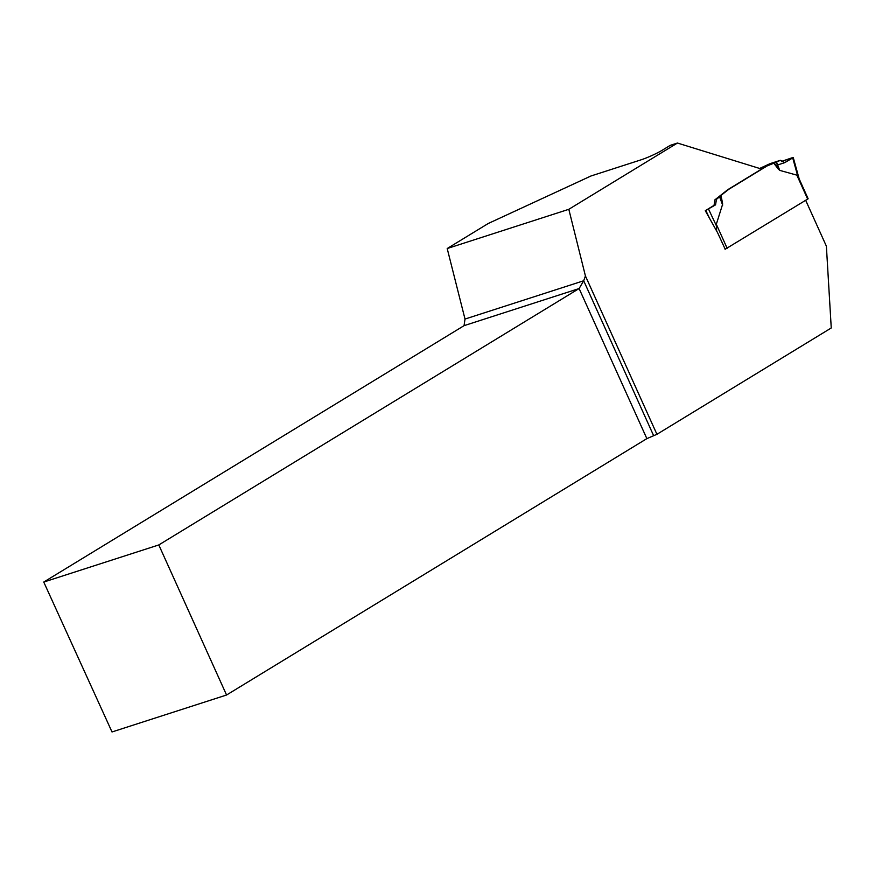 <?xml version="1.0" encoding="UTF-8"?>
<svg xmlns="http://www.w3.org/2000/svg" width="875" height="875" viewBox="0 0 875 875"><rect width="100%" height="100%" fill="white"/><g stroke="black" fill="none" stroke-linecap="round" stroke-linejoin="round"><path stroke-width="1.31" d="M725.08 249.287L808.15 198.778L798.798 178.062M807.691 199.161L796.852 175.142L779.745 170.384L778.87 169.072L779.166 169.827M760.375 168.689L773.784 163.22L778.498 169.291M765.045 167.18L728.744 189.328L720.978 195.431L722.597 203.394M727.158 248.292L716.319 224.262L722.597 204.334M796.852 175.142L798.777 178.194M782.13 161.186L792.575 157.609L784.744 162.652L780.511 160.278L770.088 163.647L759.631 168.459M716.319 224.262L716.636 230.978M780.511 160.278L776.202 162.192L778.87 169.072L774.178 163.045L776.202 162.192M777.634 164.948L784.744 162.652L792.706 157.948L797.869 176.466M792.575 157.609L781.441 161.58M725.211 249.244L717.566 232.662L705.283 210.689L715.553 204.859L716.439 199.369L719.775 196.612L722.323 203.569L720.716 195.661L719.775 196.612M708.608 209.245L716.538 226.078M716.439 199.369L714.842 199.883L727.65 189.777A5.228 3.577 -107.9 0 1 727.913 189.591L761.578 169.061L677.436 143.041L568.816 209.3L447.202 248.533L488.283 223.475L590.986 175.984L640.992 159.852A16.712 1.98 -24.3 0 0 662.495 150.073L670.195 145.37L677.436 143.041M715.553 204.859L714.055 205.352L714.842 199.883M705.852 210.514L709.417 218.072M226.559 695.013L158.802 544.939L43.75 582.05L112.011 731.959L226.559 695.013L646.866 438.627L656.928 434.306L831.25 327.972L826.383 246.181L805.711 200.375M705.283 210.689L714.055 205.352M656.928 434.306L585.43 275.964L568.816 209.3M43.75 582.05L464.056 325.664L465.008 319.058L447.202 248.533M585.43 275.964L583.691 280.766L465.008 319.058M653.592 435.564L583.691 280.766L579.108 288.553L464.056 325.664M646.866 438.627L579.108 288.553L158.802 544.939M776.508 162.061L779.745 170.384M760.288 168.667L765.319 167.037M727.913 189.591L728.744 189.328M719.589 196.777L722.663 205.198M727.65 189.777L728.481 189.503M799.312 179.353L793.242 157.511"/></g></svg>
